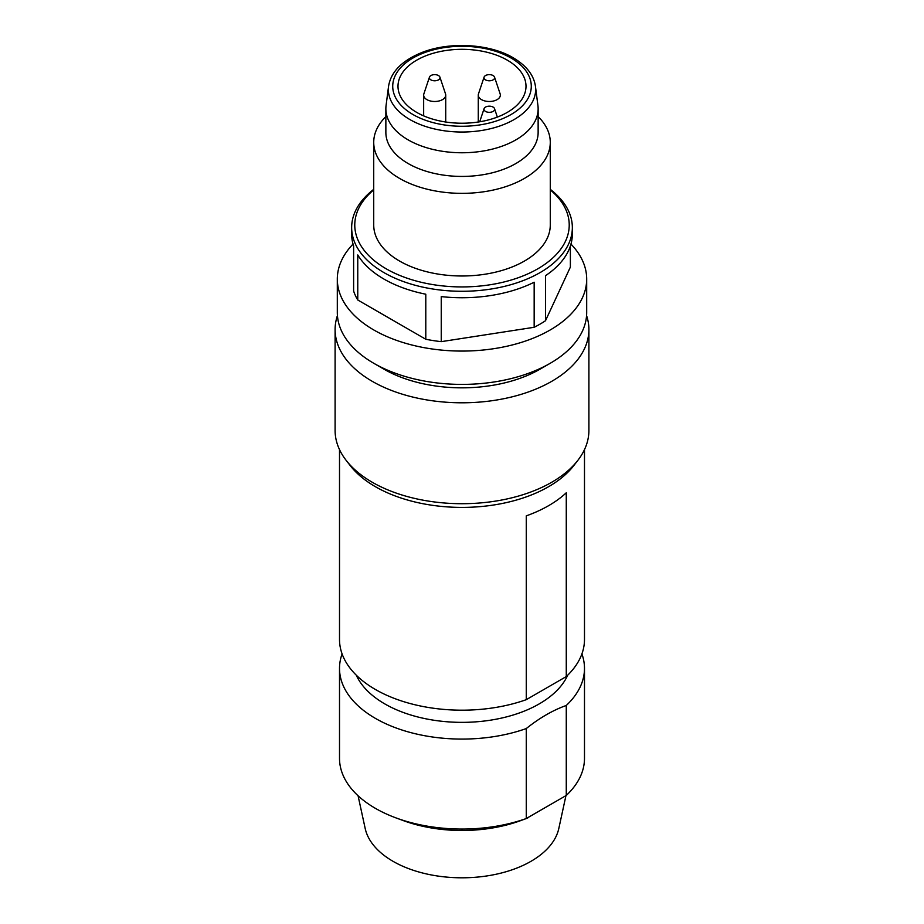 <?xml version="1.0" encoding="UTF-8"?>
<svg xmlns="http://www.w3.org/2000/svg" width="924" height="924" viewBox="0 0 924 924"><rect width="100%" height="100%" fill="white"/><g stroke="black" fill="none" stroke-linecap="round" stroke-linejoin="round"><path stroke-width="1.39" d="M339.512 668.364A122.488 70.721 180 0 0 402.287 730.11A122.488 70.721 180 0 0 526.264 728.562L526.264 818.537A122.488 70.721 180 0 1 396.049 817.925A122.488 70.721 180 0 1 339.512 758.338L339.512 668.364A122.488 70.721 180 0 1 342.099 653.915M507.253 60.141A63.999 36.948 180 0 1 525.999 86.267A63.999 36.948 180 0 1 462 123.227A63.999 36.948 180 0 1 398.001 86.267A63.999 36.948 180 0 1 437.502 52.137A63.999 36.948 180 0 1 507.253 60.141M535.446 86.336L537.93 105.532A76.138 43.959 180 0 1 538.138 108.801A76.138 43.959 180 0 1 462 152.76A76.138 43.959 180 0 1 385.862 108.801A76.138 43.959 180 0 1 386.07 105.532L388.554 86.336A73.654 42.527 180 0 0 462 132.028A73.654 42.527 180 0 0 535.446 86.336C533.841 75.144 526.414 65.627 513.19 57.773C489.674 43.705 449.33 41.43 421.691 52.599C401.905 60.707 390.864 71.945 388.554 86.336M538.138 108.801L538.138 132.467A76.138 43.959 180 0 1 462 176.426A76.138 43.959 180 0 1 385.862 132.467L385.862 108.801M538.138 116.586A88.277 50.97 180 0 1 550.277 142.377A88.277 50.97 180 0 1 462 193.347A88.277 50.97 180 0 1 373.723 142.377A88.277 50.97 180 0 1 385.862 116.586M550.277 142.377L550.277 225.029A88.277 50.97 180 0 1 462 275.987A88.277 50.97 180 0 1 373.723 225.029L373.723 142.377M550.277 189.882A107.23 61.908 180 0 1 533.09 271.367A107.23 61.908 180 0 1 390.91 271.367A107.23 61.908 180 0 1 373.723 189.882M550.277 189.351A110.349 63.71 180 0 1 572.349 227.57A110.349 63.71 180 0 1 462 291.279A110.349 63.71 180 0 1 351.651 227.57A110.349 63.71 180 0 1 373.723 189.351M572.349 227.57L572.349 234.038A110.349 63.71 0 0 1 545.483 275.698L545.483 320.743A110.349 63.71 180 0 1 534.164 327.281L534.164 282.224A110.349 63.71 0 0 1 441.245 296.604L441.245 341.649A110.349 63.71 180 0 1 425.791 339.258L425.791 294.213A110.349 63.71 0 0 1 357.761 254.943L357.761 299.988A110.349 63.71 180 0 1 353.626 291.06L353.626 246.015A110.349 63.71 0 0 1 351.651 234.038L351.651 227.57M570.374 246.015L570.374 267.094L545.483 320.743M570.963 244.086A124.694 71.991 180 0 1 586.694 279.083A124.694 71.991 180 0 1 462 351.074A124.694 71.991 180 0 1 337.306 279.083A124.694 71.991 180 0 1 353.037 244.086M441.245 341.649L534.164 327.281M357.761 299.988L425.791 339.258M586.694 279.083L586.694 312.416A124.694 71.991 180 0 1 550.173 363.317A124.694 71.991 180 0 1 373.827 363.317A124.694 71.991 180 0 1 337.306 312.416L337.306 279.083M550.173 363.317L540.032 369.173A110.349 63.71 180 0 1 383.968 369.173L373.827 363.317M586.567 315.569A126.9 73.262 180 0 1 588.9 329.533A126.9 73.262 180 0 1 462 402.795A126.9 73.262 180 0 1 335.1 329.533A126.9 73.262 180 0 1 337.433 315.569M588.9 329.533L588.9 430.445A126.9 73.262 180 0 1 577.846 460.36A126.9 73.262 180 0 1 462 503.707A126.9 73.262 180 0 1 346.154 460.36A126.9 73.262 180 0 1 335.1 430.445L335.1 329.533M577.846 460.36L573.816 465.557A122.488 70.721 180 0 1 462 507.403A122.488 70.721 180 0 1 350.184 465.557L346.154 460.36M584.488 449.595L584.488 639.477A122.488 70.721 180 0 1 566.273 676.576L566.273 492.781A122.488 70.721 0 0 1 526.264 515.869L526.264 699.676A122.488 70.721 180 0 1 402.287 701.212A122.488 70.721 180 0 1 339.512 639.477L339.512 449.595M566.273 676.576L526.264 699.676M567.717 675.178A109.24 63.075 180 0 1 462 722.36A109.24 63.075 180 0 1 356.283 675.178M526.264 728.562C539.604 717.902 552.945 710.198 566.273 705.474L566.273 795.449L526.264 818.537M581.901 653.915A122.488 70.721 180 0 1 584.488 668.364A122.488 70.721 180 0 1 566.273 705.474M584.488 668.364L584.488 758.338A122.488 70.721 180 0 1 566.273 795.449M527.708 818.017L520.813 820.558A109.24 63.075 180 0 1 519.323 821.101A109.24 63.075 180 0 1 403.187 820.558L396.049 817.925M565.938 795.703L558.812 828.493A97.563 56.329 180 0 1 462 877.8A97.563 56.329 180 0 1 365.188 828.493L358.073 795.76M493.07 107.069A5.325 3.072 180 0 1 494.536 108.662A5.325 3.072 180 0 1 489.304 112.324A5.325 3.072 180 0 1 484.084 108.662A5.325 3.072 180 0 1 487.745 106.306A5.325 3.072 180 0 1 493.07 107.069M438.45 75.537A5.325 3.072 180 0 1 439.916 77.131A5.325 3.072 180 0 1 434.696 80.792A5.325 3.072 180 0 1 429.464 77.131A5.325 3.072 180 0 1 433.137 74.775A5.325 3.072 180 0 1 438.45 75.537M439.916 77.131L445.53 93.913A11.03 6.376 180 0 1 445.726 95.114A11.03 6.376 180 0 1 434.696 101.49A11.03 6.376 180 0 1 423.654 95.114A11.03 6.376 180 0 1 423.85 93.913L429.464 77.131M493.07 75.537A5.325 3.072 180 0 1 494.536 77.131A5.325 3.072 180 0 1 489.304 80.792A5.325 3.072 180 0 1 484.084 77.131A5.325 3.072 180 0 1 487.745 74.775A5.325 3.072 180 0 1 493.07 75.537M494.536 77.131L500.15 93.913A11.03 6.376 180 0 1 500.346 95.114A11.03 6.376 180 0 1 489.304 101.49A11.03 6.376 180 0 1 478.274 95.114A11.03 6.376 180 0 1 478.47 93.913L484.084 77.131M510.984 57.993A69.265 39.986 180 0 1 479.926 124.902A69.265 39.986 180 0 1 395.091 75.918A69.265 39.986 180 0 1 510.984 57.993M484.084 108.662L479.695 121.783M494.536 108.662L497.343 117.071M423.654 95.114L423.654 115.858M445.726 95.114L445.726 122.003M478.274 95.114L478.274 122.003"/></g></svg>
